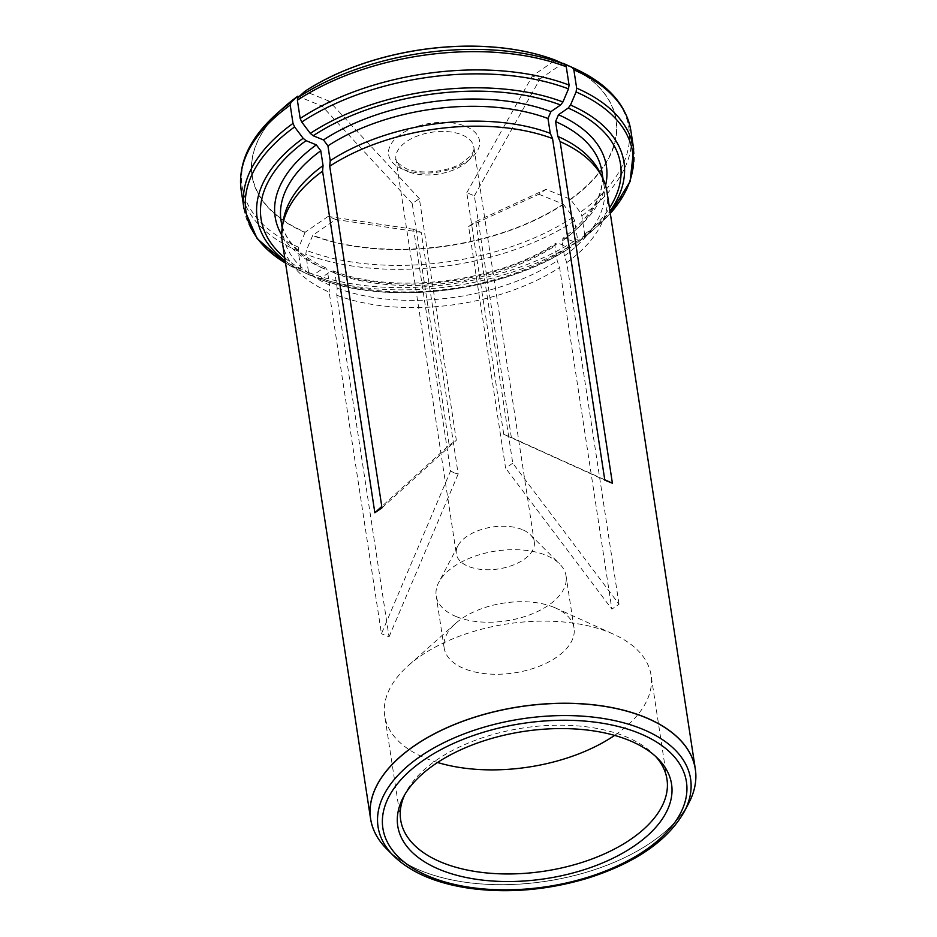 <?xml version="1.0" encoding="UTF-8"?>
<svg xmlns="http://www.w3.org/2000/svg" width="937" height="937" viewBox="0 0 937 937"><rect width="100%" height="100%" fill="white"/><g stroke="black" fill="none" stroke-linecap="round" stroke-linejoin="round"><path stroke-width="0.7" stroke-dasharray="4.68 3.51" d="M454.199 472.916L450.592 470.913L413.627 229.296L421.217 232.376L458.181 474.005L454.199 472.916M522.143 529.546A39.424 21.188 171.3 0 0 457.912 545.838A39.424 21.188 171.3 0 0 456.354 553.954A39.424 21.188 171.3 0 0 468.512 566.44A39.424 21.188 171.3 0 0 512.281 565.409A39.424 21.188 171.3 0 0 534.289 542.031A39.424 21.188 171.3 0 0 530.377 534.746A39.424 21.188 171.3 0 0 522.143 529.546M503.755 434.358L511.344 437.45L474.368 195.821L466.778 192.741L503.755 434.358L604.81 480.142M449.186 445.18L456.342 440.261L419.366 198.632L412.221 203.552L449.186 445.18L381.781 506.448M512.75 463.194L505.593 468.113L468.617 226.485L475.773 221.565L512.75 463.194L619.017 604.213L611.861 609.132L505.593 468.113M468.617 226.485L538.869 194.24L546.025 189.321L570.387 199.23L580.249 212.312L581.842 215.861L584.629 234.145L583.997 236.792L577.871 242.343L591.54 231.404A185.514 99.673 171.3 0 0 609.964 211.2M538.869 194.24L563.231 204.149A183.957 98.842 -8.7 0 1 312.782 235.281L306.364 250.39L305.79 254.208L308.589 272.491L310.112 274.869L318.357 278.605C387.906 306.411 505.242 291.794 570.656 247.309L568.372 247.333L558.089 243.151L555.864 243.245L554.962 245.986L557.234 260.814L559.588 267.525L611.861 609.132M413.627 229.296L328.149 216.412L335.739 219.492L312.782 235.281M328.149 216.412L305.193 232.2A183.957 98.842 -8.7 0 1 290.236 101.957M419.366 198.632L329.274 101.196L322.117 106.115L298.95 96.698M329.274 101.196L304.912 91.299M474.368 195.821L539.993 79.024L532.403 75.944L555.36 60.155M539.993 79.024L562.657 63.447M562.95 63.247A183.957 98.842 -8.7 0 1 570.387 199.23M689.234 802.224A164.268 88.254 -8.7 0 1 421.228 870.789A164.268 88.254 -8.7 0 1 386.313 848.571M282.283 241.734A164.268 88.254 171.3 0 0 329.18 292.145L381.453 633.74L450.592 470.913M563.231 204.149L573.104 217.232L574.686 220.781L577.485 239.064L576.841 241.711L570.867 247.145A185.514 99.673 171.3 0 1 318.24 278.547L320.958 278.09L330.656 271.425L333.221 270.992L334.907 273.346L337.179 288.174L336.77 295.237L389.042 636.832L381.453 633.74M336.77 295.237A164.268 88.254 171.3 0 0 559.588 267.525M583.997 236.792A195.575 105.085 171.3 0 0 598.438 225.243L591.54 231.404A185.514 99.673 171.3 0 1 578.012 242.226L575.529 242.414L565.234 238.232L562.938 238.373L562.106 241.067L564.379 255.906L566.744 262.618L619.017 604.213M566.744 262.618A164.268 88.254 171.3 0 0 607.035 192.038M337.179 288.174A162.288 87.2 171.3 0 0 557.234 260.814M283.396 220.23A162.288 87.2 171.3 0 0 283.29 235.304A162.288 87.2 171.3 0 0 329.59 285.094L329.18 292.145M305.193 232.2L298.774 247.309L298.2 251.128L301 269.411L302.522 271.789L310.674 275.478L313.38 275.01L323.066 268.345L325.748 267.959L327.318 270.266L329.59 285.094M564.379 255.906A162.288 87.2 171.3 0 0 604.142 186.205A162.288 87.2 171.3 0 0 599.539 171.858M553.79 607.246A65.707 35.301 171.3 0 0 455.628 623.41A65.707 35.301 171.3 0 0 444.15 647.924A65.707 35.301 171.3 0 0 464.401 668.725A65.707 35.301 171.3 0 0 537.358 667.003A65.707 35.301 171.3 0 0 574.041 628.048A65.707 35.301 171.3 0 0 555.758 608.09A65.707 35.301 171.3 0 0 553.79 607.246M437.556 762.484A134.694 72.372 -8.7 0 1 426.276 758.513A134.694 72.372 -8.7 0 1 384.744 715.88A134.694 72.372 -8.7 0 1 408.286 665.633A134.694 72.372 -8.7 0 1 609.518 632.487A134.694 72.372 -8.7 0 1 613.548 634.22A134.694 72.372 -8.7 0 1 651.039 675.12A134.694 72.372 -8.7 0 1 614.59 735.404M655.619 756.428A134.694 72.372 171.3 0 0 653.604 754.32A134.694 72.372 171.3 0 0 625.447 736.564A134.694 72.372 171.3 0 0 405.979 792.21A134.694 72.372 171.3 0 0 404.69 794.834M456.436 616.687A65.707 35.301 -8.7 0 1 436.185 595.885A65.707 35.301 -8.7 0 1 438.774 582.345A65.707 35.301 -8.7 0 1 495.79 551.05A65.707 35.301 -8.7 0 1 559.565 563.863A65.707 35.301 -8.7 0 1 566.077 576.009A65.707 35.301 -8.7 0 1 529.393 614.965A65.707 35.301 -8.7 0 1 456.436 616.687M466.778 192.741L532.403 75.944M604.752 479.756L511.344 437.45M412.221 203.552L322.117 106.115M381.991 507.842L456.342 440.261M421.217 232.376L335.739 219.492M389.042 636.832L458.181 474.005M475.773 221.565L546.025 189.321M408.099 171.635A39.424 21.188 -8.7 0 1 395.941 159.161A39.424 21.188 -8.7 0 1 431.711 132.258A39.424 21.188 -8.7 0 1 473.876 147.238A39.424 21.188 -8.7 0 1 451.868 170.604A39.424 21.188 -8.7 0 1 408.099 171.635M402.793 169.234A45.995 24.713 -8.7 0 1 420.959 125.277A45.995 24.713 -8.7 0 1 478.467 148.655A45.995 24.713 -8.7 0 1 402.793 169.234M563.43 204.407A184.202 98.971 -8.7 0 1 312.653 235.585M334.907 273.346A162.288 87.2 171.3 0 0 554.962 245.986M330.656 271.425A167.547 90.022 171.3 0 0 558.089 243.151M320.958 278.09A181.801 97.682 171.3 0 0 568.372 247.333M574.686 220.781A197.121 105.916 -8.7 0 1 305.79 254.208M308.589 272.491A197.121 105.916 171.3 0 0 577.485 239.064M573.104 217.232A195.575 105.085 -8.7 0 1 306.364 250.39M310.112 274.869A195.575 105.085 171.3 0 0 576.841 241.711M305.064 232.505A184.202 98.971 -8.7 0 1 284.216 107.064M325.807 267.888C298.938 255.473 284.016 239.673 281.018 220.476A162.288 87.2 171.3 0 0 327.318 270.266M281.732 235.058A167.547 90.022 171.3 0 0 323.066 268.345M284.731 257.757A181.801 97.682 171.3 0 0 313.38 275.01M298.2 251.128A197.121 105.916 -8.7 0 1 241.184 190.305M243.971 208.588A197.121 105.916 171.3 0 0 301 269.411M298.774 247.309A195.575 105.085 -8.7 0 1 276.403 114.021M285.211 260.896A185.514 99.673 171.3 0 0 308.835 274.658L285.551 263.121A195.575 105.085 171.3 0 0 300.402 270.852A195.575 105.085 171.3 0 0 302.522 271.789M308.835 274.658A185.514 99.673 171.3 0 0 310.651 275.466L308.835 274.658M564.917 64.103A184.202 98.971 -8.7 0 1 570.586 199.487M562.106 241.067A162.288 87.2 171.3 0 0 601.87 171.377C605.079 193.807 592.079 216.131 562.868 238.326M565.234 238.232A167.547 90.022 171.3 0 0 605.56 185.503M575.529 242.414A181.801 97.682 171.3 0 0 609.483 208.073M630.87 130.676A197.121 105.916 -8.7 0 1 581.842 215.861M584.629 234.145A197.121 105.916 171.3 0 0 633.67 148.96M574.44 68.413A195.575 105.085 -8.7 0 1 580.249 212.312M598.438 225.243A195.575 105.085 171.3 0 0 610.303 213.402L598.438 225.243M386.934 849.203A164.221 88.23 171.3 0 0 546.318 881.237A164.221 88.23 171.3 0 0 688.824 803.009M393.727 855.985A158.095 84.939 171.3 0 0 547.173 886.835A158.095 84.939 171.3 0 0 684.373 811.512M534.289 542.031L473.876 147.238C474.532 149.428 473.244 152.508 470.034 156.444L461.718 162.979C450.521 170.628 423.419 175.582 406.096 168.625C397.44 163.179 394.044 160.016 395.941 159.161L456.354 553.954M333.232 270.91C393.669 295.108 498.636 282.107 555.828 243.163M282.166 227.96L283.29 235.304M603.018 178.862L604.142 186.205M455.628 623.41L408.286 665.633M555.758 608.09L613.548 634.22M666.968 779.209L651.039 675.12M400.673 819.957L384.744 715.88M457.912 545.838L438.774 582.345M530.377 534.746L559.565 563.863M574.041 628.048L566.077 576.009M444.15 647.924L436.185 595.885M405.979 792.21L403.215 797.481M653.604 754.32L657.821 758.525"/><path stroke-width="1.41" d="M290.236 101.957A183.957 98.842 -8.7 0 1 297.521 96.382A183.957 98.842 -8.7 0 1 297.767 96.206L290.857 102.473L290.212 105.12L293.012 123.403L294.605 126.952L303.155 138.289L306.036 140.667L316.319 144.848L320.782 150.775L323.054 165.603A162.288 87.2 171.3 0 0 283.396 220.23L282.388 226.473A164.268 88.254 171.3 0 0 282.283 241.734L370.583 818.797A164.268 88.254 -8.7 0 1 462.304 721.408A164.268 88.254 -8.7 0 1 644.691 717.11A164.268 88.254 -8.7 0 1 648.427 718.691A164.268 88.254 -8.7 0 1 695.336 769.101A164.268 88.254 -8.7 0 1 689.62 801.451A164.268 88.254 -8.7 0 1 689.234 802.224M298.95 96.698L297.767 96.206M569.064 85.056A197.121 105.916 171.3 0 0 300.168 118.484L297.369 100.2L298.001 97.553L304.912 91.299A183.957 98.842 -8.7 0 1 549.023 57.895A183.957 98.842 -8.7 0 1 555.36 60.155L564.742 64.395L566.264 66.773L569.064 85.056L568.49 88.874L562.926 101.969L560.595 104.991L550.897 111.655L547.993 118.507L550.265 133.335A162.288 87.2 171.3 0 0 330.211 160.695L329.719 166.247L381.991 507.842L374.847 512.762L381.781 506.448M562.657 63.447L572.331 67.476L573.854 69.853L576.653 88.137L576.079 91.955L570.516 105.049L568.185 108.071L558.487 114.747L555.582 121.587L557.843 136.415L560.127 141.628L612.4 483.223L604.752 479.756M386.313 848.571A164.268 88.254 -8.7 0 1 385.716 847.95A164.268 88.254 -8.7 0 1 370.583 818.797M550.265 133.335L552.537 138.547L604.81 480.142L612.4 483.223M552.537 138.547A164.268 88.254 171.3 0 0 329.719 166.247M323.054 165.603L322.574 171.166L374.847 512.762M322.574 171.166A164.268 88.254 171.3 0 0 282.388 226.473M695.336 769.101L607.035 192.038A164.268 88.254 171.3 0 0 602.374 177.515A164.268 88.254 171.3 0 0 560.127 141.628M555.36 60.155L555.547 60.237A184.202 98.971 -8.7 0 0 304.771 91.416M300.168 118.484L301.749 122.033L310.299 133.382L313.181 135.748L323.476 139.929L327.938 145.856L330.211 160.695M602.374 177.515L599.539 171.858A162.288 87.2 171.3 0 0 557.843 136.415M562.95 63.247L563.137 63.318A184.202 98.971 -8.7 0 1 564.917 64.103L574.44 68.413C607.281 83.475 626.092 104.23 630.87 130.676L633.67 148.96A197.121 105.916 171.3 0 0 576.653 88.137M628.868 740.265A138.489 74.41 171.3 0 0 403.215 797.481A138.489 74.41 171.3 0 0 545.92 878.613A138.489 74.41 171.3 0 0 657.821 758.525A138.489 74.41 171.3 0 0 628.868 740.265M614.59 735.404A134.694 72.372 -8.7 0 1 437.556 762.484M404.69 794.834A134.694 72.372 171.3 0 0 400.673 819.957A134.694 72.372 171.3 0 0 544.772 871.117A134.694 72.372 171.3 0 0 666.968 779.209A134.694 72.372 171.3 0 0 655.619 756.428M297.521 96.382L284.216 107.064A184.202 98.971 -8.7 0 1 297.615 96.324M320.782 150.775A162.288 87.2 171.3 0 0 281.018 220.476L282.166 227.96M316.319 144.848A167.547 90.022 171.3 0 0 281.732 235.058M306.036 140.667A181.801 97.682 171.3 0 0 284.731 257.757M284.216 107.064L276.403 114.021C249.57 138.207 237.834 163.635 241.184 190.305A197.121 105.916 -8.7 0 1 290.212 105.12M293.012 123.403A197.121 105.916 171.3 0 0 243.971 208.588L257.171 238.654L285.551 263.121A195.575 105.085 171.3 0 1 294.605 126.952M276.403 114.021A195.575 105.085 -8.7 0 1 290.857 102.473M303.155 138.289A185.514 99.673 171.3 0 0 285.211 260.896M547.993 118.507A162.288 87.2 171.3 0 0 327.938 145.856M550.897 111.655A167.547 90.022 171.3 0 0 323.476 139.929M560.595 104.991A181.801 97.682 171.3 0 0 313.181 135.748M297.369 100.2A197.121 105.916 -8.7 0 1 566.264 66.773M298.001 97.553A195.575 105.085 -8.7 0 1 564.742 64.395M568.49 88.874A195.575 105.085 171.3 0 0 301.749 122.033M562.926 101.969A185.514 99.673 171.3 0 0 310.299 133.382M603.018 178.862L601.87 171.377A162.288 87.2 171.3 0 0 555.582 121.587M605.56 185.503A167.547 90.022 171.3 0 0 558.487 114.747M609.483 208.073A181.801 97.682 171.3 0 0 568.185 108.071M573.854 69.853A197.121 105.916 -8.7 0 1 630.87 130.676M572.331 67.476A195.575 105.085 -8.7 0 1 574.44 68.413M633.67 148.96L630.074 181.591L610.303 213.425A195.575 105.085 171.3 0 0 576.079 91.955M609.964 211.2A185.514 99.673 171.3 0 0 570.516 105.049M684.373 811.512A158.095 84.939 171.3 0 0 641.857 728.904A158.095 84.939 171.3 0 0 441.081 744.095A158.095 84.939 171.3 0 0 393.727 855.985C411.003 872.663 436.361 883.45 469.788 888.346C508.404 893.476 547.595 890.127 587.382 878.297C635.345 863.071 667.671 840.805 684.373 811.512L688.824 803.009A164.221 88.23 171.3 0 0 644.668 717.203A164.221 88.23 171.3 0 0 436.115 732.968A164.221 88.23 171.3 0 0 386.934 849.203L385.716 847.95M639.104 733.226A153.539 82.503 171.3 0 0 386.454 801.943A153.539 82.503 171.3 0 0 578.422 879.995A153.539 82.503 171.3 0 0 639.104 733.226M241.184 190.305L243.971 208.588M549.023 57.895L555.43 60.179M563.114 63.306L564.917 64.103M688.824 803.009L689.62 801.451M393.727 855.985L386.934 849.203"/></g></svg>
